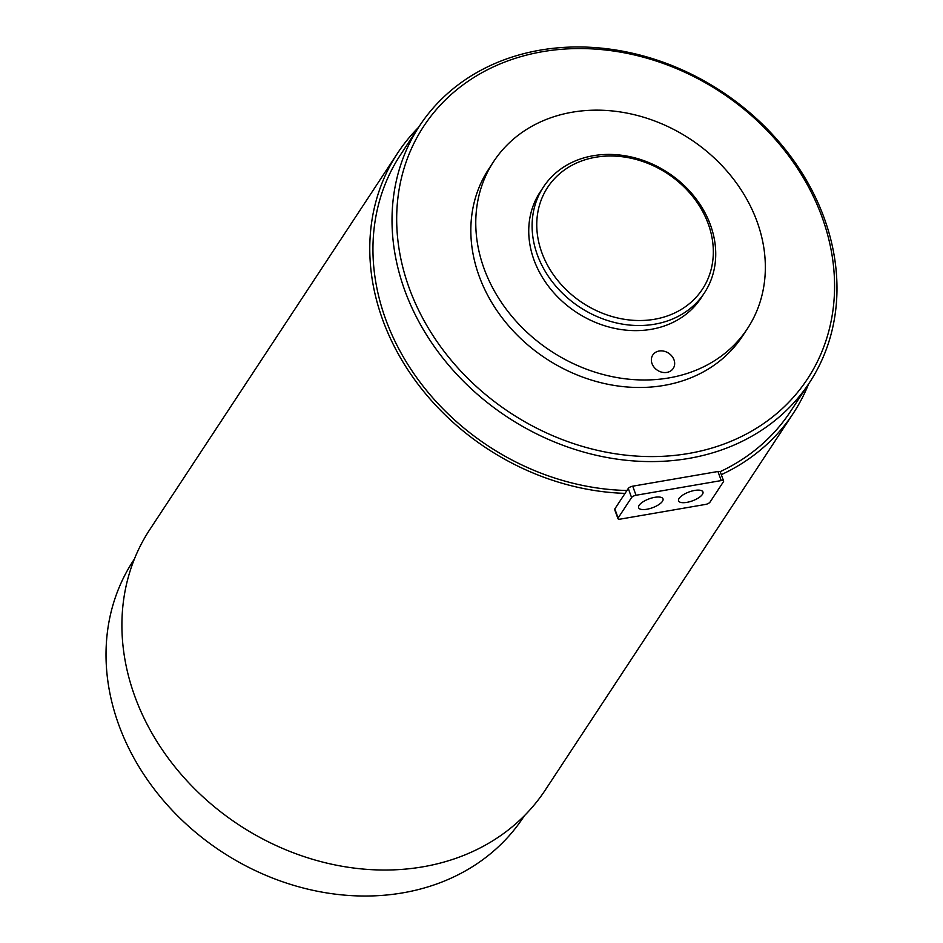 <?xml version="1.0" encoding="UTF-8"?>
<svg xmlns="http://www.w3.org/2000/svg" width="943" height="943" viewBox="0 0 943 943"><rect width="100%" height="100%" fill="white"/><g stroke="black" fill="none" stroke-linecap="round" stroke-linejoin="round"><path stroke-width="1.41" d="M679.113 498.411A12.966 4.75 -20 0 1 691.938 491.044A12.966 4.75 -20 0 1 702.948 491.963A12.966 4.75 -20 0 1 702.417 494.391A12.966 4.75 -20 0 1 689.581 501.759A12.966 4.75 -20 0 1 678.571 500.839A12.966 4.75 -20 0 1 679.113 498.411M639.165 505.295A12.966 4.75 -20 0 1 652.002 497.939A12.966 4.75 -20 0 1 663 498.847A12.966 4.75 -20 0 1 662.469 501.275A12.966 4.75 -20 0 1 649.633 508.642A12.966 4.75 -20 0 1 638.623 507.723A12.966 4.75 -20 0 1 639.165 505.295M631.574 497.539L628.274 488.462L614.824 508.914L618.125 517.99A3.701 1.356 160 0 0 617.971 518.674A3.701 1.356 160 0 0 620.329 519.11L705.541 504.422A3.701 1.356 160 0 0 709.996 502.147L723.458 481.708A3.701 1.356 160 0 0 723.611 481.013A3.701 1.356 160 0 0 721.254 480.576L636.03 495.264A3.701 1.356 160 0 0 631.574 497.539L618.125 517.99M628.274 488.462A3.701 1.356 -20 0 1 632.729 486.187L636.03 495.264M721.254 480.576L717.941 471.5L632.729 486.187M717.941 471.5A3.701 1.356 -20 0 1 720.311 471.936L723.611 481.013M617.971 518.674L614.671 509.609A3.701 1.356 -20 0 1 614.824 508.914M652.026 363.609A12.224 10.208 33.4 0 0 662.069 372.249A12.224 10.208 33.4 0 0 673.219 368.442A12.224 10.208 33.4 0 0 673.997 359.825A12.224 10.208 33.4 0 0 663.955 351.185A12.224 10.208 33.4 0 0 652.804 354.992A12.224 10.208 33.4 0 0 652.026 363.609M134.401 559.01L133.517 560.366A233.44 194.883 33.4 0 0 118.783 724.872A233.44 194.883 33.4 0 0 310.495 889.768A233.44 194.883 33.4 0 0 523.483 817.086L524.367 815.73M822.013 216.996A229.738 191.794 33.4 0 0 542.508 51.688A229.738 191.794 33.4 0 0 409.238 288.145A229.738 191.794 33.4 0 0 688.744 453.453A229.738 191.794 33.4 0 0 822.013 216.996M404.783 290.42A233.44 194.883 -146.6 0 1 419.517 125.914A233.44 194.883 -146.6 0 1 632.505 53.232A233.44 194.883 -146.6 0 1 824.217 218.128A233.44 194.883 -146.6 0 1 809.483 382.634A233.44 194.883 -146.6 0 1 596.495 455.328A233.44 194.883 -146.6 0 1 404.783 290.42M708.264 223.915A92.638 77.338 33.4 0 0 595.563 157.257A92.638 77.338 33.4 0 0 541.824 252.606A92.638 77.338 33.4 0 0 654.525 319.264A92.638 77.338 33.4 0 0 708.264 223.915M537.369 254.881A96.339 80.426 -146.6 0 1 543.451 186.997A96.339 80.426 -146.6 0 1 631.35 156.998A96.339 80.426 -146.6 0 1 710.468 225.047A96.339 80.426 -146.6 0 1 704.386 292.943A96.339 80.426 -146.6 0 1 616.486 322.942A96.339 80.426 -146.6 0 1 537.369 254.881M704.386 292.943L701.026 298.047A96.339 80.426 -146.6 0 1 613.127 328.046A96.339 80.426 -146.6 0 1 534.009 259.997A96.339 80.426 -146.6 0 1 540.091 192.101L543.451 186.997M484.077 268.602A151.917 126.833 -146.6 0 1 493.661 161.536A151.917 126.833 -146.6 0 1 632.281 114.233A151.917 126.833 -146.6 0 1 757.04 221.546A151.917 126.833 -146.6 0 1 747.445 328.612A151.917 126.833 -146.6 0 1 608.836 375.915A151.917 126.833 -146.6 0 1 484.077 268.602M747.445 328.612L742.518 336.109A151.917 126.833 -146.6 0 1 603.897 383.412A151.917 126.833 -146.6 0 1 479.138 276.099A151.917 126.833 -146.6 0 1 488.733 169.033L493.661 161.536M626.954 490.49A233.44 194.883 -146.6 0 1 385.711 319.394A233.44 194.883 -146.6 0 1 400.457 154.876L419.517 125.914M625.044 493.378A236.776 197.676 -146.6 0 1 382.717 319.901A236.776 197.676 -146.6 0 1 397.663 153.049A236.776 197.676 -146.6 0 1 418.633 127.27M808.599 383.99A236.776 197.676 -146.6 0 1 793.204 413.435L545.337 789.951A236.776 197.676 -146.6 0 1 329.296 863.682A236.776 197.676 -146.6 0 1 134.849 696.429A236.776 197.676 -146.6 0 1 149.796 529.565L397.663 153.049M793.204 413.435A236.776 197.676 -146.6 0 1 721.301 474.671M809.483 382.634L790.423 411.596A233.44 194.883 -146.6 0 1 720.122 471.689"/></g></svg>
